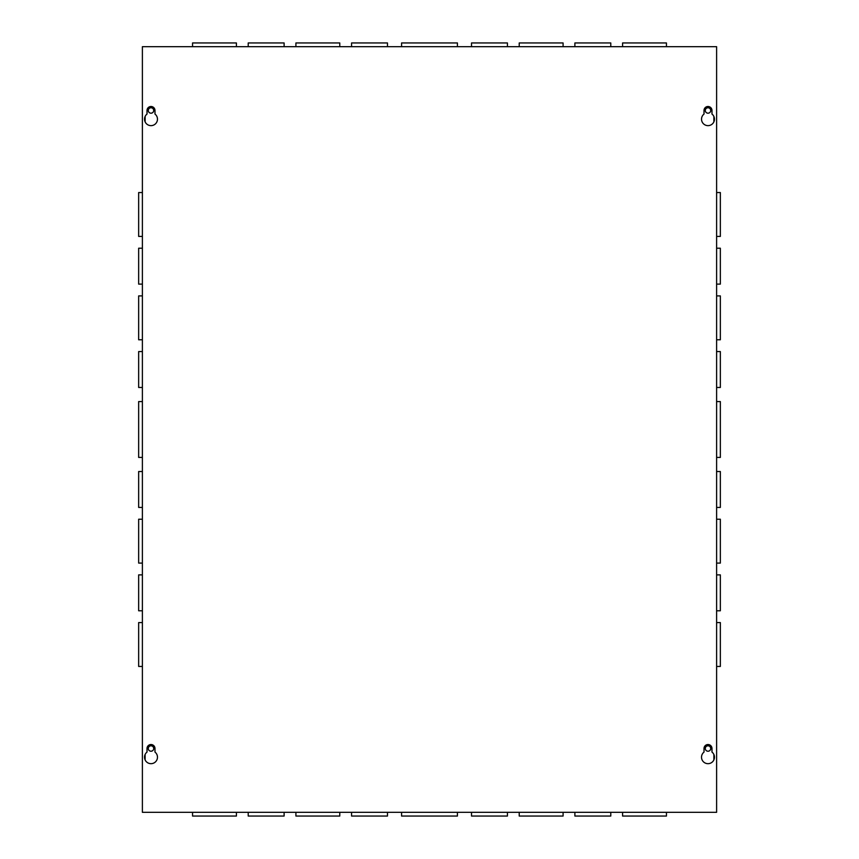 <?xml version="1.0" encoding="UTF-8"?>
<svg xmlns="http://www.w3.org/2000/svg" width="859" height="859" viewBox="0 0 859 859"><rect width="100%" height="100%" fill="white"/><g stroke="black" fill="none" stroke-linecap="round" stroke-linejoin="round"><path stroke-width="1.29" d="M153.707 748.511A2.717 2.717 0 0 1 151.001 751.228A2.717 2.717 0 0 1 148.285 748.511A2.717 2.717 0 0 1 151.001 745.805A2.717 2.717 0 0 1 153.707 748.511M153.707 110.489A2.717 2.717 0 0 1 151.001 113.195A2.717 2.717 0 0 1 148.285 110.489A2.717 2.717 0 0 1 151.001 107.772A2.717 2.717 0 0 1 153.707 110.489M142.39 401.582L138.653 401.582L138.653 457.418L142.39 457.418M142.39 471.527L138.653 471.527L138.653 507.422L142.39 507.422M142.39 519.223L138.653 519.223L138.653 563.085L142.39 563.085M142.39 574.886L138.653 574.886L138.653 610.781L142.39 610.781M142.39 622.582L138.653 622.582L138.653 666.444L142.39 666.444M142.39 192.556L138.653 192.556L138.653 236.418L142.39 236.418M142.39 248.219L138.653 248.219L138.653 284.114L142.39 284.114M142.39 295.915L138.653 295.915L138.653 339.777L142.39 339.777M142.39 351.578L138.653 351.578L138.653 387.473L142.39 387.473M716.61 457.418L720.347 457.418L720.347 401.582L716.61 401.582M716.61 507.422L720.347 507.422L720.347 471.527L716.61 471.527M716.61 563.085L720.347 563.085L720.347 519.223L716.61 519.223M716.61 610.781L720.347 610.781L720.347 574.886L716.61 574.886M716.61 666.444L720.347 666.444L720.347 622.582L716.61 622.582M716.61 236.418L720.347 236.418L720.347 192.556L716.61 192.556M716.61 284.114L720.347 284.114L720.347 248.219L716.61 248.219M716.61 339.777L720.347 339.777L720.347 295.915L716.61 295.915M716.61 387.473L720.347 387.473L720.347 351.578L716.61 351.578M710.715 748.511A2.717 2.717 0 0 1 707.999 751.228A2.717 2.717 0 0 1 705.293 748.511A2.717 2.717 0 0 1 707.999 745.805A2.717 2.717 0 0 1 710.715 748.511M710.715 110.489A2.717 2.717 0 0 1 707.999 113.195A2.717 2.717 0 0 1 705.293 110.489A2.717 2.717 0 0 1 707.999 107.772A2.717 2.717 0 0 1 710.715 110.489M401.582 812.313L401.582 816.05L457.418 816.05L457.418 812.313M471.527 812.313L471.527 816.05L507.422 816.05L507.422 812.313M519.223 812.313L519.223 816.05L563.085 816.05L563.085 812.313M574.886 812.313L574.886 816.05L610.781 816.05L610.781 812.313M622.582 812.313L622.582 816.05L666.444 816.05L666.444 812.313M351.578 812.313L351.578 816.05L387.473 816.05L387.473 812.313M295.915 812.313L295.915 816.05L339.777 816.05L339.777 812.313M248.219 812.313L248.219 816.05L284.114 816.05L284.114 812.313M192.556 812.313L192.556 816.05L236.418 816.05L236.418 812.313M457.418 46.687L457.418 42.95L401.582 42.95L401.582 46.687M387.473 46.687L387.473 42.95L351.578 42.95L351.578 46.687M339.777 46.687L339.777 42.95L295.915 42.95L295.915 46.687M284.114 46.687L284.114 42.95L248.219 42.95L248.219 46.687M236.418 46.687L236.418 42.95L192.556 42.95L192.556 46.687M507.422 46.687L507.422 42.95L471.527 42.95L471.527 46.687M563.085 46.687L563.085 42.95L519.223 42.95L519.223 46.687M610.781 46.687L610.781 42.95L574.886 42.95L574.886 46.687M666.444 46.687L666.444 42.95L622.582 42.95L622.582 46.687M714.473 757.187A6.475 6.475 0 0 1 707.999 763.672A6.475 6.475 0 0 1 704.015 752.087L704.015 748.511A3.984 3.984 0 0 1 707.999 744.528A3.984 3.984 0 0 1 711.982 748.511L711.982 752.087A6.475 6.475 0 0 1 714.473 757.187M157.476 757.187A6.475 6.475 0 0 1 151.001 763.672A6.475 6.475 0 0 1 147.018 752.087L147.018 748.511A3.984 3.984 0 0 1 151.001 744.528A3.984 3.984 0 0 1 154.985 748.511L154.985 752.087A6.475 6.475 0 0 1 157.476 757.187M714.473 119.165A6.475 6.475 0 0 1 707.999 125.639A6.475 6.475 0 0 1 704.015 114.064L704.015 110.489A3.984 3.984 0 0 1 707.999 106.495A3.984 3.984 0 0 1 711.982 110.489L711.982 114.064A6.475 6.475 0 0 1 714.473 119.165M157.476 119.165A6.475 6.475 0 0 1 151.001 125.639A6.475 6.475 0 0 1 147.018 114.064L147.018 110.489A3.984 3.984 0 0 1 151.001 106.495A3.984 3.984 0 0 1 154.985 110.489L154.985 114.064A6.475 6.475 0 0 1 157.476 119.165M716.61 812.313L716.61 46.687L142.39 46.687L142.39 812.313L716.61 812.313M145.128 116.427L145.128 121.903M145.128 754.46L145.128 759.925M713.872 116.427L713.872 121.903M713.872 754.46L713.872 759.925"/></g></svg>
